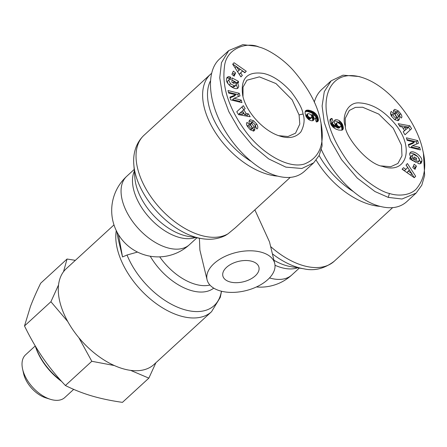 <?xml version="1.0" encoding="UTF-8"?>
<svg xmlns="http://www.w3.org/2000/svg" width="447" height="447" viewBox="0 0 447 447"><rect width="100%" height="100%" fill="white"/><g stroke="black" fill="none" stroke-linecap="round" stroke-linejoin="round"><path stroke-width="0.67" d="M113.991 224.902L66.212 268.736A64.949 37.442 47.5 0 0 68.145 322.226A64.949 37.442 47.5 0 0 122.713 368.658A64.949 37.442 47.5 0 0 154.025 364.461L211.543 311.699L220.293 297.344L221.522 291.248M207.078 279.783A34.793 19.679 -13.6 0 1 213.951 263.641A34.793 19.679 -13.6 0 1 249.756 250.795A34.793 19.679 -13.6 0 1 274.721 263.417A34.793 19.679 -13.6 0 1 267.848 279.559A34.793 19.679 -13.6 0 1 232.043 292.405A34.793 19.679 -13.6 0 1 207.078 279.783L199.893 250.091L199.407 238.229M211.47 73.425A64.949 37.442 47.5 0 0 210.559 74.213A64.949 37.442 47.5 0 0 204.167 107.213A64.949 37.442 47.5 0 0 267.066 174.14A64.949 37.442 47.5 0 0 277.632 176.118M228.065 233.775A64.949 37.442 -132.5 0 1 200.474 235.228A64.949 37.442 -132.5 0 1 145.901 188.796A64.949 37.442 -132.5 0 1 143.968 135.307C135.206 143.56 132.921 155.031 133.837 164.809A62.222 35.866 47.5 0 0 195.445 237.173A62.222 35.866 47.5 0 0 201.513 238.581C210.241 240.095 218.197 239.067 225.377 235.502L228.065 233.775L235.396 227.719L290.237 177.403M226.528 267.356A18.556 10.493 -13.6 0 1 245.621 260.506A18.556 10.493 -13.6 0 1 258.936 267.239A18.556 10.493 -13.6 0 1 255.271 275.844A18.556 10.493 -13.6 0 1 236.172 282.694A18.556 10.493 -13.6 0 1 222.863 275.967A18.556 10.493 -13.6 0 1 226.528 267.356M137.52 252.074L127.032 255.019L122.523 256.936L118.472 234.636M345.397 126.887L345.229 118.388L349.331 110.454L355.365 107.392L362.623 107.23L378.76 114.08L393.254 128.239L401.479 145.174L401.982 155.824L397.942 163.446L390.734 166.725L381.185 165.932M243 96.675L243.039 87.104L246.923 80.203L259.372 76.867L275.967 83.561L292.182 99.888L299.077 114.924L299.808 124.07L295.534 133.189L287.969 136.525L278.794 135.687M412.827 157.825L414.106 159.154L414.129 156.947L416.425 158.165L416.38 162.535L409.905 159.098L409.921 157.495L410.938 157.836L409.592 154.204L410.285 152.472C412.894 149.589 422.286 156.26 421.934 160.752L421.197 163.183L419.672 163.825A5.001 2.883 -132.5 0 1 418.727 163.663A5.001 2.883 -132.5 0 1 417.839 163.311L417.71 160.864A2.028 1.168 47.5 0 0 418.135 161.037A2.028 1.168 47.5 0 0 419.102 160.92L417.705 162.2A2.028 1.168 -132.5 0 1 417.699 162.205L419.124 160.898L419.526 159.925L417.839 156.657L414.106 154.651L412.575 154.992L412.184 155.958L412.827 157.825L411.43 159.11L410.877 157.892M410.827 157.668L411.179 156.277L412.575 154.992M414.106 159.154L412.71 160.434L411.43 159.11M410.938 157.836L409.905 158.78M398.255 110.85L400.769 113.834C401.887 115.589 402.166 116.879 401.607 117.706L401.177 118.036L398.987 115.477L399.26 115.276C399.462 114.019 398.651 112.84 396.83 111.739A1.084 0.626 47.5 0 0 396.802 111.733A1.084 0.626 47.5 0 0 396.282 111.806A1.084 0.626 47.5 0 0 396.349 112.756L398.612 116.382A4.057 2.341 -132.5 0 1 399.339 119.014L398.769 120.209L397.931 120.707L394.785 119.656L391.667 116.388C390.404 114.248 390.197 112.689 391.058 111.716L391.388 111.459L393.489 113.912L393.192 114.141C393.176 115.935 394.237 117.276 396.383 118.17A1.084 0.626 47.5 0 0 396.623 118.069A1.084 0.626 47.5 0 0 396.556 117.114L394.248 113.409A4.057 2.341 -132.5 0 1 393.516 111.51L393.606 110.32L394.796 109.342L398.255 110.85L397.137 111.873M396.394 111.733L393.533 110.593M400.769 113.834L399.367 115.102L400.333 117.047M339.949 121.109L342.57 124.523L343.29 128.658L342.67 129.775L341.771 130.233L338.714 130.066L335.786 129.038L333.356 127.507L331.311 125.132L330.378 123.059L329.925 120.941L330.093 119.533L330.998 118.651L332.043 118.466L333.339 122.165L332.428 122.327L332.602 123.707L333.926 124.942L336.267 125.976L334.322 122.713L334.3 120.941L335.194 119.863A6.532 3.766 -132.5 0 1 337.574 119.902A6.532 3.766 -132.5 0 1 339.949 121.109L338.552 122.394A6.532 3.766 47.5 0 0 336.178 121.182A6.532 3.766 47.5 0 0 334.289 121.02M335.194 119.863L334.563 120.444M362.059 77.465L359.014 76.515L343.017 75.169L331.154 80.829L324.287 91.657L322.114 105.995L324.276 122.545L330.568 140.459L341.514 159.601L357.332 178.135L374.955 191.534L388.253 197.378L402.004 199.01L416.118 193.07L421.8 185.17L424.65 175.313L423.426 153.215L422.912 150.89C417.671 123.713 391.226 86.735 362.059 77.465C334.619 68.866 321.829 91.043 327.265 116.924C329.372 129.652 335.434 143.403 345.458 158.171C358.231 177.554 380.604 191.964 389.438 193.45C396.232 195.859 408.988 196.406 416.123 189.126C424.521 179.247 426.784 166.507 422.912 150.89M331.154 80.829L321.723 89.478C318.281 92.658 315.8 96.876 314.28 102.128M321.332 149.527C333.339 176.073 357.773 200.088 378.827 206.028C390.421 209.308 399.713 207.872 406.686 201.72L416.118 193.07M316.18 160.16A64.949 37.442 47.5 0 0 380.034 206.369M353.001 191.344A61.474 35.436 -132.5 0 1 319.113 155.506M73.694 389.365L64.77 397.551A28.994 16.712 -132.5 0 1 50.79 399.422A28.994 16.712 -132.5 0 1 50.371 399.3A28.994 16.712 -132.5 0 1 22.585 369.01A28.994 16.712 -132.5 0 1 25.568 354.817L35.252 345.928M60.881 380.587A46.393 26.742 -132.5 0 1 35.458 346.274M35.279 345.972A45.236 26.077 47.5 0 0 61.686 381.487M230.518 83.785L234.25 85.79L235.781 85.45L236.172 84.489L235.53 82.617L234.25 81.287L234.228 83.5L231.932 82.276L231.976 77.907L238.452 81.343L238.441 82.946L237.418 82.611L238.765 86.237L238.072 87.97C235.463 90.858 226.07 84.181 226.422 79.695L227.16 77.258L228.685 76.621A5.001 2.883 -132.5 0 1 229.629 76.778A5.001 2.883 -132.5 0 1 230.518 77.135L230.63 79.572A2.028 1.168 47.5 0 0 230.222 79.404A2.028 1.168 47.5 0 0 229.255 79.527L228.83 80.516L230.518 83.785L229.171 85.019M228.037 83.695L227.434 81.801L227.836 80.823L229.216 79.566M235.781 85.45L234.384 86.729L232.853 87.07L229.764 85.589M234.25 85.79L232.853 87.07M237.206 88.456L237.368 87.517L236.133 84.058M237.418 82.611L236.083 83.835M230.518 77.135L229.121 78.415A5.001 2.883 47.5 0 0 228.233 78.057A5.001 2.883 47.5 0 0 227.288 77.901L226.618 78.046M256.422 128.35L255.114 125.087M256.69 124.054C257.953 126.194 258.159 127.753 257.299 128.73L256.969 128.982L254.868 126.529L255.164 126.305C255.181 124.512 254.119 123.165 251.974 122.271A1.084 0.626 47.5 0 0 251.734 122.377A1.084 0.626 47.5 0 0 251.801 123.327L254.108 127.032A4.057 2.341 -132.5 0 1 254.84 128.937L254.751 130.122L253.561 131.105L250.102 129.596L247.588 126.613C246.47 124.853 246.191 123.562 246.75 122.741L247.18 122.405L249.37 124.964L249.096 125.171C248.895 126.428 249.705 127.602 251.527 128.702A1.084 0.626 47.5 0 0 251.555 128.708A1.084 0.626 47.5 0 0 252.074 128.641A1.084 0.626 47.5 0 0 252.007 127.686L249.744 124.059A4.057 2.341 -132.5 0 1 249.018 121.428L249.588 120.232L250.426 119.735L253.572 120.785L256.69 124.054L255.293 125.339M247.107 122.461L246.655 122.869M313.163 120.578A6.532 3.766 -132.5 0 1 310.782 120.539A6.532 3.766 -132.5 0 1 308.408 119.332L306.1 116.589L305.022 112.901L305.687 110.666L308.301 110.124L311.095 110.817L313.872 112.113L317.046 115.309L318.163 118.047L318.42 120.383L317.761 121.567L316.314 121.975L315.018 118.276L315.928 118.114L315.755 116.734L314.431 115.499L312.09 114.466L313.956 117.438L314.057 119.5L313.163 120.578L313.839 119.941M259.696 47.226L256.612 46.27L242.861 44.639L228.747 50.578L221.466 62.681L219.751 77.784L222.377 94.256L228.842 111.661L238.966 129.149L252.477 145.476L268.681 158.897L285.851 167.128L301.848 168.48L313.716 162.82L319.158 155.411L322.108 145.929L321.019 122.942L320.505 120.623C317.426 104.715 308.329 87.942 293.226 70.302C281.465 57.149 266.535 48.941 259.696 47.226L258.919 46.991C247.197 41.577 225.735 48.231 224.433 67.084C221.857 86.869 228.791 108.152 245.252 130.932C260.852 152.69 287.985 169.284 304.463 163.988C320.086 157.607 325.433 143.146 320.505 120.623M228.747 50.578L219.321 59.227C207.235 70.274 207.57 96.2 220.125 121.791C232.652 147.393 255.975 169.759 276.419 175.777C288.019 179.057 297.305 177.621 304.284 171.469L313.716 162.82M250.594 161.093A61.474 35.436 -132.5 0 1 208.956 106.09A61.474 35.436 -132.5 0 1 210.369 81.058M303.072 113.985C304.977 119.595 304.228 125.596 300.831 131.982C295.718 137.598 288.762 138.961 279.956 136.072C263.847 131.429 245.962 111.934 242.721 95.49C240.285 78.448 247.185 71.095 263.428 73.425C272.463 75.359 281.677 81.46 291.053 91.73C298.345 101.296 302.345 108.71 303.072 113.985L299.077 114.924M234.072 62.731L246.269 71.235L244.839 72.755L242.475 71.039L240.676 72.95L242.341 75.409L240.933 76.901L232.686 64.206L234.072 62.731M240.005 95.893L234.01 98.329L241.218 100.089L241.95 102.631L230.686 99.877L229.903 97.172L235.753 94.798L228.724 93.082L227.992 90.54L239.257 93.289L240.005 95.893M231.915 74.353L233.323 71.095L235.591 72.928L234.183 76.191L231.915 74.353M236.77 111.767L243.341 105.665L245.168 108.632L243.827 109.755L246.124 113.499L248.364 113.829L250.158 116.751L238.542 114.65L236.77 111.767M314.057 119.5L312.755 120.69M312.671 120.707L312.637 119.008L311.788 117.086M314.152 118.98L312.755 120.265M314.146 118.394L312.749 119.673M314.034 117.729L312.637 119.008M313.956 117.438L312.559 118.723M313.699 116.734L312.302 118.014M313.353 116.069L311.956 117.349M313.174 115.79L311.788 117.064M312.688 115.142L311.643 116.097M312.09 114.466L311.246 115.248M315.928 118.114L315.196 118.79M315.655 118.254L315.169 118.701M318.264 120.908L317.281 121.813M316.951 121.902L316.767 119.327L315.839 116.93M318.42 120.383L317.024 121.662M318.448 120.07L317.052 121.349M318.432 119.5L317.035 120.779M318.337 118.824L316.94 120.109M318.163 118.047L316.767 119.327M317.979 117.388L316.582 118.667M317.728 116.661L316.331 117.947M317.415 115.974L316.018 117.254M315.671 116.628L313.604 114.22L311.173 112.689L307.547 111.504L305.145 111.51M317.046 115.309L315.649 116.589M316.621 114.678L315.224 115.957M316.146 114.074L314.749 115.354M315.616 113.493L314.219 114.773M315.498 113.387L314.101 114.667M315.001 112.94L313.604 114.22M314.453 112.51L313.056 113.795M313.872 112.113L312.475 113.398M313.235 111.744L311.838 113.03M312.57 111.409L311.173 112.689M311.855 111.096L310.458 112.376M311.095 110.817L309.698 112.096M310.296 110.554L308.899 111.834M309.642 110.375L308.246 111.661M308.944 110.219L307.547 111.504M308.301 110.124L306.905 111.404M307.72 110.085L306.324 111.364M307.206 110.096L305.809 111.381M306.754 110.163L305.357 111.443M306.586 110.213L305.189 111.493M306.083 110.398L305.351 111.068M311.755 116.555L311.369 115.415L310.235 114.22L308.458 113.583L307.407 114.181L307.866 116.069L309.385 117.427L311.112 117.824L311.576 117.606L311.755 116.555M311.576 117.606L309.715 119.109L307.139 118.12M311.52 117.656L310.123 118.936M311.112 117.824L309.715 119.109M310.531 117.812L309.134 119.092M310.106 117.712L308.709 118.991M309.385 117.427L307.989 118.706M308.765 117.03L307.368 118.315M308.396 116.717L307.028 117.974M307.866 116.069L306.525 117.304M307.547 115.415L306.156 116.689M306.139 116.656L306.011 115.46L307.687 113.773M307.38 114.734L305.983 116.019M307.407 114.181L306.011 115.46M246.269 71.235L244.872 72.52L232.786 64.094M240.855 76.783L239.279 74.23L242.475 71.039M242.341 75.409L240.944 76.688M240.676 72.95L239.279 74.23M238.961 70.425L240.045 69.279L236.39 66.631L238.961 70.425L237.564 71.704L237.357 71.397M236.39 66.631L235.061 67.855M234.01 98.329L232.619 99.608L239.821 101.368L240.05 102.162M238.424 96.535L237.86 94.574L228.495 92.289M239.257 93.289L237.86 94.574M235.753 94.798L234.357 96.077L230.088 97.815M241.218 100.089L239.821 101.368M252.074 128.641L250.678 129.921A1.084 0.626 -132.5 0 1 250.566 129.993M247.593 126.624L249.074 125.199M247.951 126.222L246.627 124.674M247.18 122.405L246.638 122.897M254.751 130.122L253.751 131.038M253.427 131.133L253.443 130.217A4.057 2.341 47.5 0 0 252.711 128.311L250.404 124.607A1.084 0.626 -132.5 0 1 250.337 123.657L251.734 122.377M253.572 120.785L252.175 122.07L249.068 121.014M252.628 122.428L252.175 122.07M250.426 119.735L249.08 120.975M228.685 76.621L227.288 77.901M237.055 82.941L231.954 79.918M238.452 81.343L237.055 82.622M232.853 82.768L234.25 81.287M229.261 79.521L229.121 78.415M230.669 77.214L229.272 78.493M233.557 75.683L234.194 74.213L232.552 72.883M235.591 72.928L234.194 74.213M247.699 116.304L246.967 115.108L244.727 114.778L243.766 113.214M248.364 113.829L246.967 115.108M246.124 113.499L244.727 114.778M243.827 109.755L242.486 110.985M243.727 109.845L241.95 106.956M242.43 114.443L238.977 113.935L240.374 112.65L243.827 113.158L242.43 114.443M243.827 113.158L242.447 110.912L240.374 112.65M22.585 369.01L23.613 373.647A23.199 13.371 47.5 0 0 45.84 397.88L50.371 399.3M63.519 271.709L67.061 259.02L40.66 283.242C36.458 291.88 33.044 299.663 30.418 306.581L24.507 325.952C30.1 337.479 36.19 348.068 42.789 357.717C49.416 367.333 56.953 376.597 65.402 385.51C73.766 389.711 82.55 393.181 91.758 395.919C101 398.629 111.23 400.78 122.45 402.361L148.851 378.14L130.613 370.367M67.771 321.561L50.908 301.731L24.507 325.952M50.908 301.731L58.523 284.968M114.359 365.545L91.803 361.288L65.402 385.51M91.803 361.288L78.856 337.697M155.891 362.752L148.851 378.14M67.061 259.02L75.364 260.338M345.291 126.456L345.09 125.596C341.843 117.086 347.235 101.435 360.003 102.961C372.452 103.771 384.202 110.839 395.249 124.171C414.961 147.868 406.625 175.079 382.347 166.318C366.797 163.764 345.229 136.067 345.291 126.456M414.285 177.71L402.088 169.206L403.518 167.692L405.882 169.407L407.681 167.491L406.016 165.032L407.424 163.541L415.671 176.241L414.285 177.71M408.351 144.549L414.347 142.112L407.139 140.358L406.407 137.816L417.671 140.565L418.453 143.269L412.603 145.644L419.632 147.359L420.364 149.901L409.1 147.152L408.351 144.549M416.442 166.088L415.034 169.352L412.765 167.513L414.173 164.256L416.442 166.088L415.045 167.374L413.402 166.044M411.586 128.675L405.016 134.782L403.188 131.815L404.529 130.686L402.233 126.948L399.998 126.618L398.199 123.69L409.815 125.791L411.586 128.675L410.19 129.954L408.418 127.077L399.26 125.417M336.267 125.976L334.87 127.255L332.529 126.227L331.288 125.093M336.133 125.92L334.736 127.199M335.239 125.573L333.842 126.853M334.501 125.249L333.104 126.529M333.926 124.942L332.529 126.227M333.507 124.668L332.11 125.953M333.082 124.305L331.685 125.585M332.602 123.707L331.221 124.97M331.121 124.797L331.031 123.612L332.428 122.327M332.333 123.065L330.936 124.344M332.289 122.83L330.892 124.11M331.763 122.936L330.646 119.751L330.009 119.824M332.043 118.466L330.646 119.751M331.501 118.516L330.109 119.796M330.998 118.651L330.16 119.416M342.983 129.429L342.396 129.965M343.19 129.01L341.916 130.178M341.815 130.217L341.843 128.133L340.821 125.065M343.29 128.658L341.894 129.937M343.341 128.138L341.944 129.423M343.335 127.54L341.938 128.82M343.24 126.847L341.843 128.133M343.078 126.088L341.681 127.373M343.056 125.993L341.659 127.272M342.838 125.233L341.441 126.512M342.57 124.523L341.173 125.803M342.257 123.858L340.86 125.138M341.899 123.238L340.547 124.478M341.664 122.886L340.296 124.137M339.821 123.607L338.552 122.394M341.156 122.243L339.759 123.528M340.586 121.657L339.189 122.936M336.714 124.35L338.122 126.227L339.899 126.859L340.67 126.674L340.977 125.708L340.491 124.372L338.25 122.729L336.781 122.836L336.714 124.35L335.669 125.305M336.602 123.886L335.418 124.97M335.172 124.635L336.781 122.836M336.563 123.277L335.166 124.562M340.67 126.674L338.502 128.138L336.725 127.507L335.714 126.479M340.413 126.803L339.016 128.082M339.899 126.859L338.502 128.138M339.223 126.73L337.826 128.015M338.781 126.579L337.384 127.859M338.122 126.227L336.725 127.507M337.563 125.769L336.166 127.049M337.468 125.674L336.071 126.959M336.988 125.026L336.127 125.819M414.173 177.632L411.905 173.866M415.671 176.241L414.274 177.52M409.603 170.329L406.105 164.943M405.882 169.407L404.485 170.687L402.233 169.055M409.396 170.016L406.915 172.447L410.569 175.095L411.966 173.81L409.396 170.016L408.312 171.167L411.966 173.81M408.312 171.167L406.915 172.447M414.347 142.112L412.95 143.398L408.536 145.191M418.465 149.438L418.236 148.644L411.212 146.929L412.603 145.644M419.632 147.359L418.236 148.644M416.872 143.912L416.274 141.844L406.91 139.559M417.671 140.565L416.274 141.844M399.339 119.014L397.942 120.293A4.057 2.341 47.5 0 0 397.215 117.667L394.952 114.035A1.084 0.626 -132.5 0 1 394.885 113.085L396.282 111.806M396.623 118.069L395.226 119.349A1.084 0.626 -132.5 0 1 394.986 119.45L394.332 119.299M391.846 116.639L391.796 115.421L393.164 114.169M392.069 115.17L390.538 113.376M391.388 111.459L390.846 111.957M399.249 119.584L398.087 120.645M397.891 120.712L397.942 120.293M421.929 161.412L420.532 162.697L418.923 158.026M420.342 163.68L420.532 162.697M417.196 156.137C414.403 153.751 411.922 152.796 409.754 153.265M415.006 161.808L415.028 159.445L414.106 158.959M416.425 158.165L415.028 159.445M414.408 168.843L415.045 167.374M405.01 134.77L410.19 129.954M409.815 125.791L408.418 127.077M404.529 130.686L403.233 131.882M404.529 127.283L405.91 129.529L407.982 127.792L404.529 127.283L403.194 128.507M407.982 127.792L404.474 130.742M405.91 129.529L404.513 130.809M122.523 256.936L118.025 238.34L116.812 231.669M254.863 209.861L269.513 241.916L274.721 263.417M256.427 286.957A46.393 46.393 0 0 0 291.857 274.927A46.393 26.742 -132.5 0 1 269.496 277.933M392.639 207.654L334.188 261.277A64.949 37.442 -132.5 0 1 270.642 246.571M272.396 253.823A62.222 35.866 47.5 0 0 303.921 268.831C314.353 271.2 324.444 268.686 334.188 261.277M189.455 244.677A46.393 26.742 -132.5 0 1 167.089 247.683A46.393 26.742 -132.5 0 1 128.11 214.515A46.393 26.742 -132.5 0 1 126.725 176.302A46.393 46.393 0 0 0 144.945 254.986A46.393 46.393 0 0 0 189.455 244.677L196.931 237.815M134.346 171.145A46.393 26.742 47.5 0 0 142.364 208.643A46.393 26.742 47.5 0 0 178.504 237.206A46.393 26.742 47.5 0 0 195.25 237.536M201.513 238.581L188.327 236.379A49.12 28.317 -132.5 0 1 183.533 235.262A49.12 28.317 -132.5 0 1 134.899 178.141L133.837 164.809M116.27 230.579A64.949 37.442 47.5 0 0 180.23 315.9A64.949 37.442 47.5 0 0 211.543 311.699M209.928 285.041A46.393 26.742 -132.5 0 1 194.998 284.175A46.393 26.742 -132.5 0 1 159.708 256.857M150.242 256.215A49.12 28.317 47.5 0 0 191.025 290.483A49.12 28.317 47.5 0 0 213.733 288.136M221.394 291.215A62.222 35.866 -132.5 0 1 184.198 309.587A62.222 35.866 -132.5 0 1 127.032 255.019M251.527 128.702L250.331 129.798M258.919 46.991L256.612 46.27M254.84 128.937L253.443 130.217M254.108 127.032L252.711 128.311M251.801 123.327L250.404 124.607M389.438 193.45L388.253 197.378M398.612 116.382L397.215 117.667M396.349 112.756L394.952 114.035M394.751 109.353L393.567 110.437M396.383 118.17L394.986 119.45M421.934 160.752L420.538 162.032M303.921 268.831L290.729 266.63A49.12 28.317 -132.5 0 1 273.95 260.249M275.006 265.261A46.393 26.742 47.5 0 0 297.652 267.787M249.096 125.171L247.699 126.451M227.836 80.823L229.233 79.544M393.192 114.141L391.796 115.421M210.559 74.213L143.968 135.307M134.206 169.441L126.725 176.302M299.339 268.066L291.857 274.927"/></g></svg>
